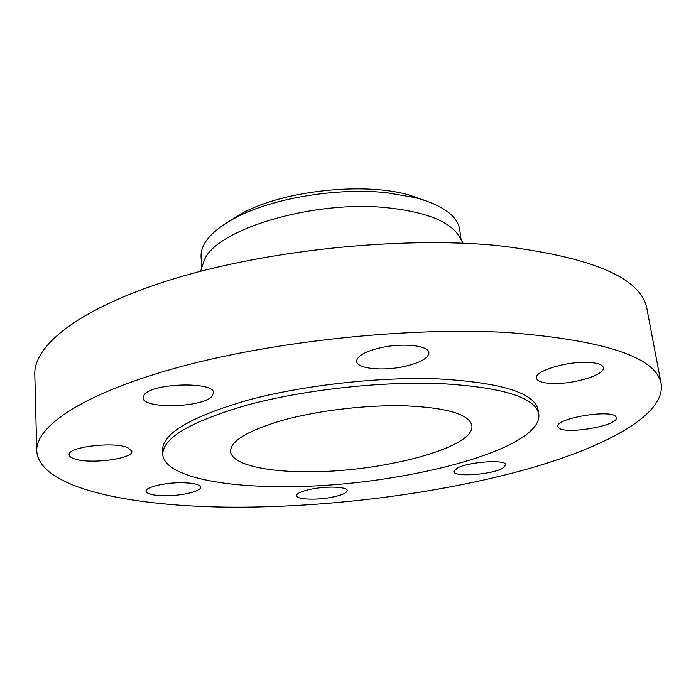 <?xml version="1.0" encoding="UTF-8"?>
<svg xmlns="http://www.w3.org/2000/svg" width="696" height="696" viewBox="0 0 696 696"><rect width="100%" height="100%" fill="white"/><g stroke="black" fill="none" stroke-linecap="round" stroke-linejoin="round"><path stroke-width="1.04" d="M211.706 396.546L213.533 392.918C215.047 381.495 153.242 382.783 144.359 394.562L143.011 397.66C142.288 409.083 201.266 407.917 211.706 396.546M246.184 507.14C337.082 506.218 437.297 493.264 520.112 471.062C601.709 448.859 665.472 416.06 661.2 384.122C656.833 357.526 605.851 340.344 508.263 332.566C410.51 326.833 276.269 340.805 180.481 366.749C84.407 392.735 35.6 425.882 36.749 450.86C39.254 489.81 138.565 508.245 246.184 507.14M538.791 414.224L538.138 410.057C534.763 392.953 501.598 382.574 438.654 378.928C379.764 376.623 303.125 385.192 247.471 400.252C190.748 416.808 162.429 433.451 162.516 450.199L162.76 454.41C164.038 475.124 217.561 486.852 282.872 486.617C394.649 487.626 543.245 450.747 538.791 414.224C535.442 397.294 502.268 387.072 439.263 383.54C380.312 381.33 303.569 389.899 247.846 404.872C191.052 421.324 162.69 437.836 162.76 454.41M127.751 447.615C113.874 441.308 67.129 447.041 69.139 454.775C69.235 456.272 70.835 457.577 73.933 458.673C89.027 464.606 133.501 458.925 131.866 451.234L127.751 447.615M181.534 482.72C164.534 482.572 145.116 487.296 145.986 491.254C146.952 494.125 153.468 495.622 165.518 495.735C182.256 495.804 201.361 491.219 200.613 487.191C199.787 484.399 193.427 482.911 181.534 482.72M312.304 488.931C302.081 490.967 296.818 493.22 296.522 495.683C296.383 499.45 315.697 500.328 331.148 497.379C341.475 495.369 346.825 493.099 347.208 490.567C347.487 486.861 328.042 485.878 312.304 488.931M457.063 468.217L453.853 471.575C453.557 477.265 490.471 474.863 502.286 468.486L505.94 464.885C506.549 459.151 468.173 461.726 457.063 468.217M558.54 427.64C564.265 435.113 618.918 425.778 616.325 417.635L615.934 416.791C611.593 408.83 554.703 418.487 557.931 426.517L558.54 427.64M551.737 383.461C572.817 384.636 605.537 374.84 603.397 367.627C602.632 364.66 597.742 362.912 588.712 362.381C567.136 360.998 533.971 371.22 536.451 378.137C537.295 381.243 542.393 383.017 551.737 383.461M404.176 366.531C420.193 362.842 428.431 358.231 428.901 352.707C428.866 345.538 402.88 342.65 380.79 347.704C364.982 351.506 356.935 356.048 356.639 361.337C356.883 368.706 382.6 371.333 404.176 366.531M661.2 384.122L646.958 309.007C641.59 277.617 590.947 256.372 495.03 245.279C399.078 236.562 268.204 250.108 174.844 278.504C81.215 306.953 33.556 344.894 34.8 374.431L36.749 450.86M405.464 405.82C367.749 404.741 319.969 410.249 284.829 419.679C248.776 430.032 230.689 440.594 230.585 451.356C231.385 463.91 263.601 471.662 305.457 471.731C379.076 472.819 475.655 448.093 471.853 425.578C469.339 414.303 447.215 407.717 405.464 405.82M228.175 221.815L244.331 212.097C285.508 190.582 363.051 182.291 407.856 194.628L425.7 200.709M201.805 267.638L201.066 257.189C200.257 243.33 212.428 229.828 237.562 216.682C274.311 197.821 338.534 187.381 387.194 192.792L415.442 197.673C442.412 205.085 457.133 215.542 459.595 229.036L461.152 239.92M459.76 237.58L457.933 234.5C448.093 220.91 425.143 212.062 389.073 207.947C313.261 199.213 212.698 230.306 203.806 261.661L202.666 265.054M203.806 261.661L200.587 271.292M457.933 234.5L463.118 243.235M415.442 197.673L407.856 194.628M237.562 216.682L244.331 212.097"/></g></svg>
